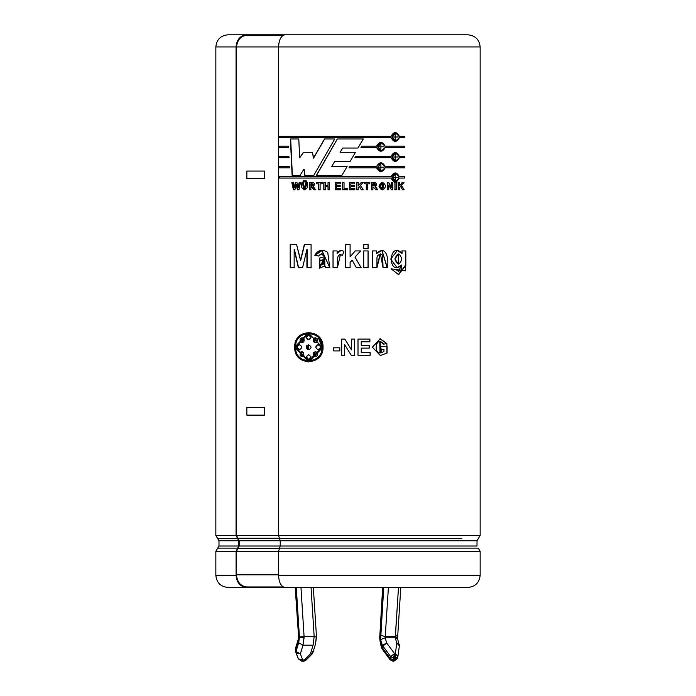 <?xml version="1.0" encoding="UTF-8"?>
<svg xmlns="http://www.w3.org/2000/svg" width="696" height="696" viewBox="0 0 696 696"><rect width="100%" height="100%" fill="white"/><g stroke="black" fill="none" stroke-linecap="round" stroke-linejoin="round"><path stroke-width="1.04" d="M393.492 658.068L394.484 653.527L390.673 656.641L393.492 658.068L390.673 656.641L390.143 658.39L392.962 659.817L393.492 658.068L392.962 659.817L394.85 659.912L395.685 655.85L394.789 655.85L394.484 658.164L395.38 658.164L394.484 658.164L393.962 659.912L394.484 658.164L393.492 658.068M395.38 636.596L395.232 637.64L397.294 637.64L395.232 637.64L398.495 587.441L395.38 636.596L385.288 636.596L395.38 636.596L397.512 635.248M305.866 658.755L306.005 660.139L304.126 661.139L304.448 659.912L303.447 661.2L310.451 653.875L313.078 645.183L314.166 636.596L311.042 587.441L314.166 636.596L304.082 636.596L314.166 636.596L313.078 645.183L302.986 645.183L304.1 637.64L299.437 637.64L298.671 642.747L302.986 645.183L313.078 645.183L310.451 653.875L304.448 659.912L302.725 659.912L304.448 659.912L304.126 661.139L303.447 661.2L301.725 661.2L302.725 659.912L300.368 653.875L302.725 659.912L298.366 658.903L302.725 659.912L301.725 661.2L298.366 658.903L296.009 652.865L300.368 653.875L302.986 645.183L300.368 653.875L296.009 651.552L298.671 642.747L299.437 637.64L296.279 587.441L299.419 636.953L304.082 636.596L302.986 645.183L298.671 642.747L296.009 651.552L295.478 649.803L296.009 651.552L300.368 653.875L296.009 652.865L295.391 650.847L298.314 658.755M298.567 639.572L298.462 637.64L298.567 639.572L295.391 650.847L295.391 648.768L298.567 639.572L298.28 635.752M279.557 538.643L461.77 538.643L279.557 538.643L280.218 540.757L280.218 546.012L278.574 551.293L480.153 551.293L480.153 575.305C479.379 582.622 475.333 586.667 468.017 587.441L284.942 587.441L468.017 587.441C475.333 586.667 479.379 582.622 480.153 575.305L278.574 575.305C278.974 582.622 281.106 586.667 284.942 587.441C281.106 586.667 278.974 582.622 278.574 575.305L480.153 575.305L480.153 551.293L278.574 551.293L278.574 575.305L278.574 551.293L279.557 548.126L478.265 548.126L279.557 548.126L280.218 546.012L477.012 546.012L280.218 546.012L280.218 540.757L477.012 540.757L477.012 546.012L477.012 540.757L280.218 540.757L278.574 535.476L279.557 538.643M215.847 551.293L236.092 551.293L237.693 548.126L217.735 548.126L215.847 551.293L215.847 575.305C216.578 582.665 220.623 586.711 227.984 587.441L246.367 587.441C240.172 586.667 236.753 582.622 236.092 575.305L215.847 575.305L236.092 575.305L236.092 551.293L215.847 551.293L217.735 548.126L237.693 548.126L238.754 546.012L218.988 546.012L238.754 546.012L238.754 540.757L218.988 540.757L215.847 535.476L236.066 535.476L236.066 46.937C236.753 39.62 240.172 35.574 246.367 34.8L227.984 34.8C220.623 35.531 216.578 39.576 215.847 46.937L236.066 46.937L215.847 46.937L215.847 535.476L218.988 540.757L238.754 540.757L237.693 538.643L217.735 538.643L237.693 538.643L236.092 535.476L215.847 535.476M480.153 535.476L278.574 535.476L480.153 535.476L480.153 46.937L480.153 535.476L477.012 540.757M478.265 548.126L480.153 551.293M468.017 34.8C475.333 35.574 479.379 39.62 480.153 46.937L278.574 46.937L278.574 535.476L278.574 46.937L480.153 46.937C479.379 39.62 475.333 35.574 468.017 34.8L284.942 34.8C281.106 35.574 278.974 39.62 278.574 46.937C278.974 39.62 281.106 35.574 284.942 34.8L468.017 34.8M236.501 535.476L278.826 535.476L236.092 535.476L237.884 538.226L236.501 535.476M278.826 46.937L236.483 46.937L278.826 46.937M357.988 148.039L363.303 138.974L357.988 148.039L342.684 148.039L340.109 152.285L355.465 152.285L350.166 161.341L334.759 161.341L331.714 166.544L347.113 166.544L341.858 175.435L316.349 175.435L337.299 138.974L363.303 138.974L337.299 138.974L316.349 175.435L341.858 175.435L347.113 166.544M348.957 167.858L349.74 166.544L376.553 166.544C379.45 161.55 382.339 161.55 385.192 166.544L404.846 166.544L404.846 167.858L385.192 167.858C382.339 172.852 379.45 172.852 376.553 167.858L348.957 167.858L376.553 167.858L380.895 171.712L385.027 167.858L380.816 171.712L385.027 167.858L404.846 167.858L404.846 166.544L385.027 166.544L380.895 162.69L376.553 166.544L349.731 166.544L348.957 167.858M360.946 147.465L361.711 146.151L376.553 146.151C379.45 141.157 382.339 141.157 385.192 146.151L404.846 146.151L404.846 147.465L385.192 147.465C382.339 152.45 379.45 152.45 376.553 147.465L360.946 147.465L361.711 146.151M289.336 166.544L289.397 167.858L279.122 167.858L279.122 166.544L289.336 166.544L289.397 167.858M288.388 146.151L288.449 147.465L279.122 147.465L279.122 146.151L288.388 146.151L288.449 147.465M302.577 267.725L306.901 249.507L302.577 267.725L298.384 267.725L294.164 249.507L294.138 267.725L290.197 267.725L290.197 244.574L296.583 244.574L300.498 260.374L304.335 244.574L311.086 244.574L311.086 267.725L306.919 267.725L306.901 249.507L306.919 267.725M337.125 250.925L337.125 253.318C338.769 250.499 341.031 249.864 343.911 251.386L342.528 255.241C335.368 252.622 337.925 263.253 337.447 267.725L333.019 267.725L333.019 250.925L337.125 250.925L337.177 253.318L340.57 250.577M363.721 267.725L363.721 250.925L368.14 250.925L368.14 267.725L363.721 267.725L363.721 250.925M383.061 267.725L382.626 255.197L380.381 253.918L377.632 255.449C377.006 258.816 376.91 252.413 376.945 267.725L372.586 267.725L372.586 250.925L376.632 250.925L376.632 253.396C386.454 244.235 389.142 259.765 387.341 267.725L383.061 267.725L380.407 253.918L376.945 267.725M404.15 189.773L401.566 185.371L404.15 189.773L402.445 189.773L400.644 186.406L399.574 187.607L399.574 189.773L398.234 189.773L398.234 182.596L399.574 182.596L399.574 185.771L402.253 182.596L404.019 182.596L401.322 185.371L403.889 189.773L401.322 185.371L404.019 182.596M391.474 189.773L388.742 185.084L388.742 189.773L387.454 189.773L387.454 182.596L388.794 182.596L391.578 187.389L391.578 182.596L392.849 182.596L392.849 189.773L391.474 189.773L388.742 185.084L388.742 189.773M378.955 186.224C381.147 181.351 383.392 181.325 385.671 186.145C383.487 191.052 381.251 191.078 378.955 186.224L382.33 189.912L382.33 182.456L378.955 186.224M363.077 182.596L360.389 185.371L363.208 189.773L361.346 189.773L359.388 186.406L358.223 187.607L358.223 189.773L356.778 189.773L356.778 182.596L358.223 182.596L358.223 185.771L361.137 182.596L363.077 182.596L360.337 185.371L363.208 189.773M342.58 189.773L342.58 182.665L344.024 182.665L344.024 188.555L347.608 188.555L347.608 189.773L342.58 189.773L342.58 182.665M325.232 186.641L325.232 189.773L323.805 189.773L323.805 182.596L325.232 182.596L325.232 185.423L328.025 185.423L328.025 182.596L329.46 182.596L329.46 189.773L328.025 189.773L328.025 186.641L325.232 186.641L325.232 189.773M315.636 189.773L313.252 186.606L315.636 189.773L313.957 189.773C312.408 186.85 311.364 185.849 310.834 186.78L310.834 189.773L309.442 189.773L309.442 182.596C314.47 182.195 315.74 183.526 313.252 186.606L311.356 182.596L309.442 182.596L309.442 189.773M303.091 181.943L303.091 180.76L304.204 180.76L304.204 181.943L303.091 181.943L303.091 180.76M297.427 189.773L296.139 184.405L294.834 189.773L293.39 189.773L291.859 182.596L293.207 182.596L294.173 187.529L295.365 182.596L296.975 182.596L298.132 187.607L299.141 182.596L300.498 182.596L298.897 189.773L297.427 189.773L296.139 184.405L294.834 189.773M344.842 339.065L351.471 349.879L351.471 339.065L354.508 339.065L354.508 355.256L351.219 355.256L344.694 344.685L344.694 355.256L341.658 355.256L341.658 339.065L344.842 339.065L351.454 349.879L348 344.224L351.471 349.879L351.471 339.065M383.948 351.376L383.948 349.331L380.303 349.331L380.303 346.591L387.08 346.591L387.08 353.046L386.863 343.554L383.757 344.155C374.953 333.375 372.369 359.449 383.948 351.376L383.948 349.331M308.659 332.331L294.773 347.165L308.659 361.99L323.031 347.165C323.675 366.296 293.599 366.287 294.773 347.165C293.599 328.034 323.666 328.025 323.031 347.165L318.672 336.56M361.259 341.806L361.259 345.373L369.28 345.373L369.28 348.113L361.259 348.113L361.259 352.524L370.185 352.524L370.185 355.256L358.005 355.256L358.005 339.065L369.889 339.065L369.889 341.806L361.198 341.806L361.259 345.373M333.732 350.923L333.732 347.809L339.831 347.809L339.831 350.923L333.732 350.923L333.732 347.809M307.293 182.596C310.042 191.652 299.141 191.644 301.899 182.596L303.256 182.596L303.656 188.338L305.24 188.564C305.901 188.251 306.127 186.267 305.918 182.596L307.293 182.596L304.648 189.912L301.899 182.596M305.092 181.943L305.092 180.76L306.205 180.76L306.205 181.943L305.092 181.943L305.092 180.76M318.698 189.773L318.698 183.814L316.637 183.814L316.637 182.596L322.187 182.596L322.187 183.814L320.108 183.814L320.108 189.773L318.698 189.773L318.698 183.814M336.594 183.814L336.594 185.388L340.179 185.388L340.179 186.606L336.594 186.606L336.594 188.555L340.579 188.555L340.579 189.773L335.159 189.773L335.159 182.596L340.448 182.596L340.448 183.814L336.594 183.814L336.594 185.388M350.827 183.814L350.827 185.388L354.412 185.388L354.412 186.606L350.827 186.606L350.827 188.555L354.812 188.555L354.812 189.773L349.375 189.773L349.375 182.596L354.682 182.596L354.682 183.814L350.81 183.814L350.81 185.388M367.74 189.773L367.74 183.814L367.74 189.773L366.305 189.773L366.305 183.814L364.199 183.814L364.199 182.596L369.837 182.596L369.837 183.814L367.653 183.814L367.653 189.773L366.226 189.773M377.763 189.773L375.353 186.606L377.763 189.773L376.075 189.773L372.882 186.78L372.882 189.773L371.464 189.773L371.464 182.596C376.597 182.204 377.893 183.535 375.353 186.606L377.624 189.773L375.944 189.773M396.285 182.596L396.285 189.773L394.928 189.773L394.928 182.596L396.285 182.596L396.285 189.773M405.82 250.925L405.272 270.848L395.963 269.422C399.913 272.493 401.853 271.031 401.792 265.046C387.629 277.965 388.055 240.042 402.07 253.266L402.07 250.925L405.82 250.925L405.82 265.498L398.504 274.589L391.222 268.882L395.963 269.422L398.451 271.214L401.792 265.046L396.894 267.734L401.548 265.046M363.721 248.707L363.721 244.574L368.14 244.574L368.14 248.707L363.721 248.707L363.721 244.574M361.154 267.725L355.004 257.094L361.154 267.725L356.387 267.725L352.141 260.173L350.105 262.366L350.105 267.725L345.651 267.725L345.651 244.574L350.105 244.574L350.105 256.841L355.238 250.925L360.719 250.925L354.969 257.094L361.094 267.725L354.969 257.094L360.719 250.925M329.834 267.725L321.952 250.56L314.801 255.336L318.707 256.041L321.543 253.91L324.571 256.754C323.249 253.144 321.291 252.909 318.707 256.041L314.801 255.336C317.811 249.995 322.109 248.985 327.712 252.291L329.834 267.725L325.432 267.725L324.858 265.924L324.675 256.754L321.743 253.918L324.675 256.754L319.69 257.99L319.742 268.178L324.858 265.924L325.432 267.725M288.866 156.348L288.927 157.661L279.122 157.661L279.122 156.348L288.866 156.348L288.927 157.661M399.382 136.346L395.241 132.492L391.048 136.346C393.858 131.353 396.633 131.353 399.382 136.346L404.846 136.346L404.846 137.66L399.382 137.66C396.633 142.654 393.858 142.654 391.048 137.66L279.122 137.66L279.122 136.346L391.048 136.346L279.122 136.346L279.122 137.66L391.048 137.66L395.241 141.514L399.382 137.66L395.137 141.514M399.382 156.348L395.241 152.494L391.048 156.348L355.708 156.348L354.943 157.661L355.708 156.348L391.048 156.348C393.858 151.354 396.633 151.354 399.382 156.348L404.846 156.348L404.846 157.661L399.382 157.661C396.633 162.655 393.858 162.655 391.048 157.661L354.943 157.661L391.048 157.661L395.241 161.516L399.382 157.661M399.382 176.74L395.241 172.886L391.048 176.74C393.858 171.755 396.633 171.755 399.382 176.74L404.846 176.74L404.846 178.054L399.382 178.054C396.633 183.048 393.858 183.048 391.048 178.054L279.122 178.054L279.122 176.74L391.048 176.74L279.122 176.74L279.122 178.054L391.048 178.054L395.241 181.908L399.382 178.054M300.037 175.435L303.917 169.171L300.037 175.435L292.12 175.435L290.406 138.974L298.793 138.974L299.628 157.888L303.395 152.285L312.452 152.285L313.418 158.096L324.545 138.974L334.741 138.974L313.748 175.435L304.761 175.435L303.917 169.171L304.761 175.435M268.064 587.441L268.064 586.963L268.064 587.441L246.367 587.441L284.942 587.441M246.367 34.8L264.871 34.8L264.871 35.278L264.871 34.8L246.367 34.8C240.172 35.574 236.753 39.62 236.092 46.937L236.066 535.476L238.754 540.757L238.754 546.012L236.092 551.293L236.092 575.305C236.753 582.622 240.172 586.667 246.367 587.441M296.426 34.8L264.871 34.8M308.659 361.006L322.178 347.165L308.659 361.006L295.678 347.165L308.659 333.323L322.178 347.165L318.133 337.273M308.746 361.99L295.017 347.165L308.746 332.331L295.017 347.165L308.746 361.99M308.746 333.323L322.178 347.165L308.746 361.006M313.652 338.656L315.253 342.623L313.652 338.656L315.036 337.751L313.652 338.656M299.845 344.711C296.548 346.347 296.548 347.983 299.845 349.618C296.548 347.983 296.548 346.347 299.845 344.711M300.837 342.119L302.029 342.632L303.874 338.656L302.038 337.725L300.62 342.119L301.89 337.725M306.51 337.586L308.746 339.744L306.51 337.586L308.746 334.802L307.876 335.02M318.029 349.618L318.029 349.618C315.314 347.983 315.314 346.347 318.029 344.711L317.898 344.711C315.175 346.347 315.175 347.983 317.898 349.618L318.176 349.636M318.872 344.798L318.029 344.711L318.872 344.798M308.746 359.519L306.318 356.743L308.659 359.519L311.008 356.743L308.659 354.577L306.318 356.743L308.833 354.577M316.854 342.119C313.818 342.945 312.695 341.788 313.496 338.656C317.054 337.29 318.176 338.447 316.854 342.119L315.384 337.725L313.496 338.656L315.392 342.632M315.088 356.578L313.496 355.673L315.384 356.596L316.854 352.202L315.392 351.697L313.496 355.673L315.236 351.697M299.358 349.636L299.619 349.618C296.322 347.983 296.322 346.347 299.619 344.711C296.322 346.347 296.322 347.983 299.619 349.618C302.238 347.983 302.238 346.347 299.619 344.711L299.35 344.694M301.899 356.596L300.62 352.202L302.038 356.596L303.874 355.673L303.682 352.402L303.874 355.673C300.428 357.031 299.35 355.874 300.62 352.202L302.073 351.689M302.247 351.689L300.62 352.202L303.682 352.402M306.318 337.586L308.659 339.744L311.008 337.586L308.659 334.802L306.318 337.586C307.876 334.028 309.433 334.028 311.008 337.586C309.433 340.387 307.876 340.387 306.318 337.586M318.176 344.694L317.898 344.711C321.369 346.347 321.369 347.983 317.898 349.618C321.369 347.983 321.369 346.347 317.898 344.711L318.029 344.711M308.833 349.636L306.988 348.913L308.659 349.636L308.693 344.703L306.988 348.913L308.572 344.703M322.065 347.165C322.735 329.278 294.538 329.278 295.678 347.165C294.538 365.043 322.744 365.043 322.065 347.165M306.988 348.913C303.682 341.484 316.019 346.825 308.659 349.636L306.988 348.913M317.898 349.618C315.175 347.983 315.175 346.347 317.898 344.711M300.62 342.119C299.35 338.447 300.428 337.29 303.874 338.656C304.648 341.788 303.56 342.945 300.62 342.119M299.619 344.711C302.238 346.347 302.238 347.983 299.619 349.618M316.854 352.202C318.176 355.874 317.054 357.031 313.496 355.673C312.695 352.533 313.818 351.376 316.854 352.202M306.318 356.743L308.659 354.577L311.008 356.743C309.433 360.302 307.876 360.302 306.318 356.743M380.155 338.752L386.863 343.554L380.251 338.743L372.36 347.208L380.39 355.569L387.08 353.046L380.225 355.569L387.08 353.046L387.08 346.591M386.906 346.591L386.906 353.046L386.906 346.591L380.155 346.591M380.303 346.591L380.303 349.331M380.338 352.733L380.19 341.553L383.757 344.155L386.863 343.554L383.6 344.155L386.689 343.554L379.973 338.752M379.746 341.571L379.99 352.759L381.747 352.481L379.746 341.571M369.793 339.065L369.793 341.806L369.793 339.065L357.962 339.065M369.889 341.806L369.889 339.065M358.005 339.065L358.005 355.256M370.089 352.524L370.089 355.256L370.089 352.524M370.185 355.256L370.185 352.524M361.259 352.524L361.259 348.113M369.185 345.373L369.185 348.113L369.185 345.373M369.28 348.113L369.28 345.373M354.473 339.065L354.473 355.256L354.473 339.065L351.454 339.065M354.508 355.256L354.508 339.065M341.692 355.256L341.692 339.065L341.692 355.256L344.711 355.256L344.694 344.685L351.219 355.256M341.658 339.065L341.658 355.256M339.865 350.923L333.793 350.923L333.793 347.809L333.793 350.923M339.831 350.923L339.831 347.809M299.141 182.596L298.132 187.607L299.367 182.596L300.715 182.596M299.367 182.596L298.358 187.607L296.975 182.596M295.365 182.596L294.173 187.529L295.609 182.596L294.417 187.529L293.207 182.596M293.634 189.773L292.111 182.596L293.634 189.773L295.078 189.773M291.859 182.596L293.39 189.773M297.662 189.773L296.374 184.405L297.662 189.773L299.123 189.773M298.897 189.773L300.498 182.596M305.918 182.596L304.683 188.659L306.11 182.596L304.691 188.659L303.256 182.596M304.726 189.912L302.108 182.596L304.726 189.912M304.404 181.943L303.299 181.943L303.299 180.76L304.404 180.76M304.204 181.943L304.204 180.76M303.299 180.76L303.299 181.943M306.397 181.943L305.283 181.943L305.283 180.76L305.283 181.943M306.205 181.943L306.205 180.76M310.999 189.773L309.616 189.773L309.616 182.596L309.616 189.773M310.834 189.773L310.834 186.78C311.364 185.849 312.408 186.85 313.957 189.773M314.113 189.773L310.999 186.78L314.113 189.773L315.784 189.773M311.521 182.596L309.616 182.596M312.113 185.632L310.834 185.632L310.834 183.814L312.234 185.623M310.999 185.632L311.808 185.632L310.999 185.632M312.156 185.623L312.269 183.814L312.156 185.623M311.773 183.814L310.999 183.814L311.773 183.814M310.834 185.632C314.096 185.006 314.096 184.405 310.834 183.814L310.834 185.632M320.238 189.773L318.829 189.773L318.829 183.814L318.829 189.773M320.108 189.773L320.108 183.814M322.309 183.814L320.238 183.814M322.187 183.814L322.187 182.596M316.776 183.814L316.776 182.596L316.776 183.814M316.637 182.596L316.637 183.814M323.918 189.773L323.918 182.596L323.918 189.773L325.337 189.773M323.805 182.596L323.805 189.773M328.025 186.641L328.025 189.773M328.12 189.773L328.12 186.641L328.12 189.773L329.539 189.773M329.46 189.773L329.46 182.596M328.025 185.423L328.025 182.596M325.232 185.423L325.232 182.596M340.614 189.773L335.211 189.773L335.211 182.596L340.475 182.596M335.159 182.596L335.159 189.773M340.579 189.773L340.579 188.555M336.594 188.555L336.594 186.606M340.214 186.606L336.647 186.606M340.179 186.606L340.179 185.388M340.475 183.814L336.647 183.814M340.448 183.814L340.448 182.596M335.211 182.596L335.211 189.773M347.608 188.555L347.608 189.773L342.597 189.773L342.597 182.665L344.041 182.665L344.024 188.555M342.597 182.665L342.597 189.773M354.647 182.596L354.647 183.814L354.647 182.596L349.375 182.596L349.375 189.773M354.682 183.814L354.682 182.596M354.786 188.555L354.786 189.773L354.786 188.555M354.812 189.773L354.812 188.555M350.827 188.555L350.827 186.606M354.386 185.388L354.386 186.606M361.085 182.596L363.007 182.596L360.337 185.371L363.007 182.596M361.137 182.596L358.223 185.771L358.223 182.596M358.179 182.596L358.179 185.771L358.179 182.596L356.735 182.596M356.778 182.596L356.778 189.773M358.223 189.773L358.179 187.607L358.179 189.773L358.179 187.607L359.388 186.406L358.179 187.607L359.388 186.406L361.346 189.773M367.653 189.773L367.74 183.814M369.741 182.596L369.741 183.814L369.741 182.596L364.13 182.596M369.837 183.814L369.837 182.596M364.199 182.596L364.199 183.814M366.305 183.814L366.305 189.773M382.226 183.709L380.26 186.18L382.322 183.709L382.33 188.659L380.26 186.18L382.243 188.659M382.243 182.465L382.252 189.912L382.243 182.465M380.407 186.18C384.627 194.558 384.61 177.802 380.407 186.18M377.624 189.773L375.231 186.606L374.631 182.604L375.231 186.606L373.491 182.596L371.464 182.596L373.822 182.596L371.464 182.596L371.464 189.773M372.882 189.773L372.908 186.78M372.882 186.78L376.075 189.773M374.196 185.632L372.882 185.632L372.769 183.814L372.769 185.632L373.665 185.632L372.769 185.632L372.769 183.814L374.431 185.623M375.118 183.909L374.439 183.814L375.118 183.909M373.7 183.814L372.908 183.814L373.7 183.814M372.882 185.632C376.214 185.014 376.214 184.405 372.882 183.814L372.882 185.632M387.454 182.596L387.454 189.773M392.648 182.596L392.648 189.773L392.648 182.596L391.387 182.596M392.849 189.773L392.849 182.596M391.578 182.596L391.578 187.389L388.794 182.596M388.612 182.596L391.387 187.389L388.612 182.596L387.28 182.596M394.719 182.596L396.067 182.596L396.067 189.773L394.719 189.773M394.928 182.596L394.928 189.773M396.067 189.773L396.067 182.596M398.008 182.596L399.339 182.596L399.339 185.771L399.339 182.596M398.234 182.596L398.234 189.773M399.574 189.773L399.339 187.607L399.339 189.773L399.339 187.607L400.644 186.406L399.339 187.607L400.644 186.406L402.445 189.773M403.767 182.596L401.322 185.371L403.767 182.596L402.01 182.596M402.253 182.596L399.574 185.771L399.574 182.596M398.338 271.214L395.746 269.422L391.022 268.882L395.746 269.422L398.451 271.214M401.827 250.925L405.55 250.925L405.559 265.046L398.808 274.581M402.07 250.925L401.827 253.266L397.346 250.56L390.708 259.06L397.129 267.734M397.373 250.56L401.827 253.266L397.373 250.56M394.997 258.973L398.347 253.918L398.321 264.149L394.997 258.973C397.207 265.507 399.487 265.55 401.836 259.086C399.574 252.561 397.294 252.518 394.997 258.973M398.164 253.918L394.789 258.973L398.164 253.918M398.329 274.589L405.559 265.306L405.55 250.925M380.112 253.918L376.814 267.725L372.473 267.725M387.341 267.725L381.991 250.56L376.632 253.396L376.632 250.925M381.93 250.56L387.159 267.725M376.501 250.925L376.501 253.396L376.501 250.925L372.473 250.925M372.586 250.925L372.586 267.725M376.814 267.725L380.364 253.918M368.045 244.574L368.045 248.707L368.045 244.574L363.651 244.574M368.14 248.707L368.14 244.574M368.14 267.725L368.14 250.925M368.045 250.925L368.045 267.725L368.045 250.925L363.651 250.925M350.097 267.725L350.097 262.366L352.124 260.173L350.097 262.366L350.097 267.725L350.105 262.366L352.141 260.173L356.387 267.725M360.667 250.925L354.969 257.094L360.667 250.925L355.204 250.925L350.097 256.841L350.097 244.574M345.66 267.725L345.66 244.574M342.528 255.232L339.448 254.71L342.528 255.241L343.911 251.386M337.447 267.725L340.44 254.519M340.936 250.56L337.177 253.318M333.019 250.925L333.019 267.725M333.079 267.725L333.079 250.925L333.079 267.725L337.499 267.725M329.921 267.725L325.537 267.725L324.962 265.924M322.013 250.56L314.949 255.336L318.846 256.041L314.801 255.336L321.456 250.569M319.629 268.169L319.899 257.972L324.675 256.754L319.629 268.169M324.675 259.634L322.735 264.663L324.675 259.634M323.301 260.034L320.717 260.669M319.386 264.332C318.725 261.331 320.456 259.756 324.571 259.634L321.108 265.159L319.386 264.332C322.97 265.567 324.701 264.001 324.571 259.634C320.456 259.756 318.725 261.331 319.386 264.332M311.086 267.725L311.086 244.574M304.335 244.574L300.498 260.374L304.535 244.574L300.715 260.374L296.583 244.574M290.467 267.725L290.467 244.574L290.467 267.725L294.382 267.725M290.197 244.574L290.197 267.725M294.138 267.725L294.164 249.507L298.384 267.725M298.61 267.725L294.417 249.507L298.61 267.725L302.786 267.725M307.11 267.725L307.093 249.507L307.11 267.725L311.251 267.725M236.579 535.476L236.579 46.937L236.579 535.476M264.445 171.068L264.445 178.62L246.854 178.62L246.854 171.068L264.445 171.068L246.854 171.068L246.854 178.62L264.445 178.62L264.445 171.068M246.854 407.569L264.445 407.569L264.445 415.12L246.854 415.12L246.854 407.569L246.854 415.12L264.445 415.12L264.445 407.569L246.854 407.569M279.435 147.465L279.435 146.151L279.435 147.465L288.718 147.465M279.122 146.151L279.122 147.465M279.435 157.661L279.435 156.348L279.435 157.661L289.197 157.661M279.122 156.348L279.122 157.661M279.435 167.858L279.435 166.544L279.435 167.858L289.666 167.858M279.122 166.544L279.122 167.858M404.585 136.346L404.585 137.66L404.585 136.346M404.846 137.66L404.846 136.346M395.137 132.492L399.147 136.346L395.137 132.492M279.435 137.66L279.435 136.346L279.435 137.66M395.128 133.806L392.039 136.999L395.241 133.806L395.241 140.201L392.039 136.999L395.128 140.201M392.24 136.999L398.216 136.999L392.24 136.999M404.585 146.151L404.585 147.465L404.585 146.151M376.553 147.465L380.895 151.319L385.192 147.465L404.846 147.465L404.846 146.151L385.027 146.151L380.895 142.297L376.553 146.151M380.816 142.297L385.027 146.151M361.65 146.151L376.423 146.151M385.192 147.465L380.816 151.319L385.192 147.465M377.789 146.804L380.895 143.602L380.895 150.005L377.65 146.804L380.747 150.005L377.65 146.804L383.983 146.804L377.789 146.804M380.816 143.611L377.65 146.804L380.816 143.611M404.585 156.348L404.585 157.661L404.585 156.348M404.846 157.661L404.846 156.348M395.137 152.494L399.147 156.348L395.137 152.494M395.128 153.807L392.039 157L395.241 153.807L395.241 160.202L392.039 157L395.128 160.202M355.673 156.348L390.848 156.348M392.24 157L398.216 157L392.24 157M380.816 162.69L385.027 166.544M377.65 167.205L380.895 164.004L380.895 170.398L377.65 167.205L380.816 170.398M404.585 166.544L404.585 167.858L404.585 166.544M377.789 167.205L383.983 167.197L377.789 167.205M404.585 176.74L404.585 178.054L404.585 176.74M404.846 178.054L404.846 176.74M395.137 172.895L399.147 176.74L395.137 172.895M279.435 178.054L279.435 176.74L279.435 178.054M392.24 177.402L395.241 174.2L395.241 180.603L392.039 177.402L395.024 180.603L392.039 177.402L398.216 177.402L392.24 177.402M395.128 174.2L392.039 177.402M399.147 178.054L395.137 181.908L399.147 178.054M331.714 166.544L334.759 161.341M350.158 161.341L355.465 152.285M340.109 152.285L342.684 148.039M363.234 138.974L357.944 148.039L363.234 138.974M316.489 175.435L337.351 138.974L316.489 175.435L341.884 175.435M324.545 138.974L313.418 158.096L324.658 138.974L334.802 138.974M324.658 138.974L313.583 158.096L312.452 152.285M303.395 152.285L299.628 157.888L303.595 152.285L299.628 157.888L298.793 138.974M292.372 175.435L290.667 138.974L292.372 175.435L300.254 175.435M290.406 138.974L292.12 175.435M304.961 175.435L304.117 169.171L304.961 175.435L313.905 175.435M313.748 175.435L334.741 138.974M236.51 46.937C237.345 39.863 240.764 35.983 246.775 35.278C240.764 35.983 237.345 39.863 236.51 46.937M236.066 46.937L236.579 46.937M283.168 35.278L246.775 35.278L283.168 35.278M246.775 586.963C240.581 586.189 237.153 582.143 236.501 574.826L236.501 551.293L239.163 546.012L239.163 540.757L237.884 538.226L279.679 538.226L237.884 538.226L239.163 540.757L280.471 540.757L239.163 540.757L239.163 546.012L280.471 546.012L239.163 546.012L237.884 548.544L279.679 548.544L237.884 548.544L236.501 551.293L278.826 551.293L236.501 551.293L236.501 574.826L278.826 574.826L236.501 574.826C237.153 582.143 240.581 586.189 246.775 586.963L283.168 586.963L246.775 586.963M382.913 587.441L379.764 636.953L380.521 642.747L381.826 647.071L382.356 645.322L380.616 639.572L380.695 635.248L383.731 587.441L380.616 639.572L382.356 645.322L381.826 647.071L390.143 658.39L390.673 656.641L382.896 646.114L382.365 647.863L382.896 646.114L382.356 645.322L390.673 656.641L394.484 653.527L395.38 653.527L396.798 643L395.232 637.823L385.149 637.823L395.232 637.823L396.798 643L399.252 644.279L396.798 643L399.374 645.801L396.798 643L395.38 653.527L397.886 656.641L395.38 658.164L394.85 659.912L397.355 658.39L394.85 659.912L392.962 659.817L390.143 658.39L381.826 647.071L380.521 642.747L379.764 636.953L382.913 587.441M397.886 656.641L395.38 653.527L394.484 653.527L386.706 643L385.149 637.823L388.411 587.441L385.149 637.823L386.706 643L394.484 653.527L394.789 655.85L395.685 655.85L395.38 658.164L397.886 656.641L399.374 645.801L397.581 638.745L395.232 637.823M295.452 587.441L298.706 637.64L295.452 587.441M314.166 636.596L316.245 637.075L315.584 643.696M300.959 587.441L304.082 636.596L300.959 587.441M295.208 587.441L298.488 635.248M295.435 650.969L295.391 648.768L298.419 638.745M299.428 636.953L299.437 637.64L304.1 637.64L304.082 636.596L299.428 636.953M306.005 660.139L304.448 659.912L306.005 660.139L312.017 654.101L310.451 653.875L312.017 654.092L312.904 652.596L310.451 653.875L312.904 652.596L315.549 643.843M312.817 651.552L312.904 652.596M395.38 653.527L395.685 655.85L395.38 653.527M394.484 653.527L393.658 658.094L394.484 658.164L394.484 653.527M386.706 643L382.896 646.114L386.706 643L382.356 645.322L386.706 643M385.149 637.823L380.616 639.572L385.149 637.823M385.288 636.596L380.695 635.248L385.288 636.596M382.661 587.441L379.764 636.953M397.955 656.328L397.312 658.642L393.858 661.2L394.85 659.912L393.858 661.2L392.962 661.2L393.962 659.912L392.962 661.2L390.065 659.738L390.143 658.39L390.065 659.738L382.287 649.211L382.365 647.863L382.287 649.211L381.739 648.106L380.451 643.843M380.521 642.747L380.416 643.696M392.962 661.2L391.97 659.912M397.72 635.752L397.607 638.876M218.988 540.757L218.988 546.012L217.735 548.126M315.532 643.913L316.48 636.91M313.339 587.441L316.48 636.901M400.792 587.441L397.729 635.692M379.52 636.823L380.468 643.913"/></g></svg>
